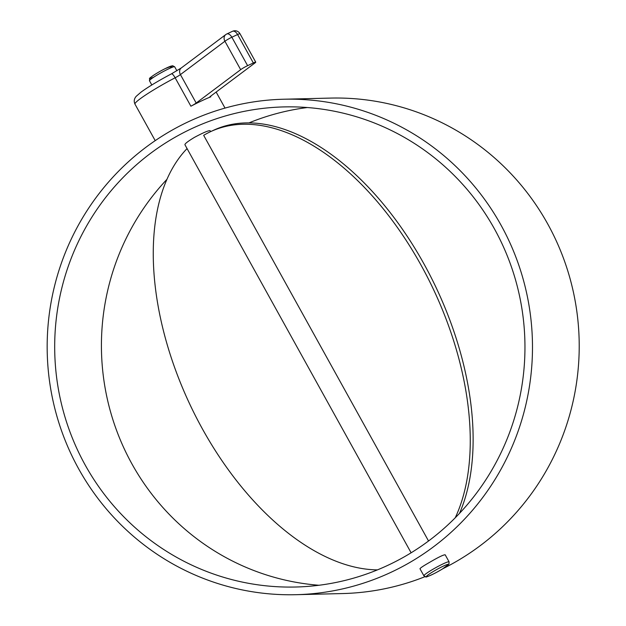 <?xml version="1.0" encoding="UTF-8"?>
<svg xmlns="http://www.w3.org/2000/svg" width="626" height="626" viewBox="0 0 626 626"><rect width="100%" height="100%" fill="white"/><g stroke="black" fill="none" stroke-linecap="round" stroke-linejoin="round"><path stroke-width="0.94" d="M283.781 99.229A247.81 242.661 88.6 0 1 523.688 281.082A247.81 242.661 88.6 0 1 409.412 562.711A247.81 242.661 88.6 0 1 295.863 594.7A247.81 242.661 88.6 0 1 47.24 352.884A247.81 242.661 88.6 0 1 283.781 99.229L330.512 98.086A247.81 242.661 88.6 0 1 570.419 279.947A247.81 242.661 88.6 0 1 456.151 561.569A247.81 242.661 88.6 0 1 443.012 568.627M424.897 576.718A247.81 242.661 88.6 0 1 342.594 593.558L295.863 594.7M449.092 561.851L445.188 554.808C443.654 554.659 438.544 557.124 429.859 562.211C423.481 565.849 420.187 568.032 419.983 568.776L423.888 575.818A14.406 1.377 -29 0 1 433.568 568.901A14.406 1.377 -29 0 1 449.092 561.851L448.92 564.151L442.41 568.995C432.722 574.965 424.483 577.845 425.977 576.89L423.888 575.818M319.017 585.263A240.126 235.133 88.6 0 1 116.968 431.455A240.126 235.133 88.6 0 1 166.892 179.396M248.929 122.907A240.126 235.133 88.6 0 1 307.366 107.531M405.703 556.021A240.126 235.133 88.6 0 1 295.675 587.016A240.126 235.133 88.6 0 1 54.759 352.696A240.126 235.133 88.6 0 1 283.969 106.913A240.126 235.133 88.6 0 1 516.434 283.124A240.126 235.133 88.6 0 1 405.703 556.021M411.125 552.797L184.905 144.684C184.936 143.644 188.09 141.218 194.389 137.407C203.247 132.665 208.481 130.435 210.109 130.717L210.626 131.64M253.342 62.96L237.583 34.532L231.855 37.231L247.614 65.66L253.342 62.96A5.759 0.548 151 0 1 255.737 62.154A5.759 0.548 151 0 1 255.001 62.921L210.516 96.287L210.837 96.827A38.421 3.67 151 0 0 190.899 106.217L175.139 77.781A38.421 3.67 151 0 0 160.78 85.684A38.421 3.67 151 0 0 134.966 104.119L155.209 140.639M247.614 65.66A5.759 0.548 151 0 0 240.674 69.666L196.188 103.032A5.759 0.548 -29 0 1 190.899 106.217M210.837 96.827A5.759 0.548 -29 0 1 209.773 97.053A5.759 0.548 -29 0 1 210.516 96.287M428.536 540.997L203.669 135.326A237.99 134.684 -115.2 0 1 210.336 131.773L213.208 130.427A237.99 134.684 -115.2 0 1 410.241 240.916A237.99 134.684 -115.2 0 1 459.484 513.398M455.227 517.804A237.99 134.684 -115.2 0 0 408.7 244.343A237.99 134.684 -115.2 0 0 210.336 131.773M187.064 148.573A237.99 134.684 -115.2 0 0 187.135 398.433A237.99 134.684 -115.2 0 0 377.455 569.879M240.674 69.666L224.914 41.238L180.421 74.604L196.188 103.032M153.738 77.17A12.489 1.189 -29 0 1 153.049 75.636A12.489 1.189 -29 0 1 168.433 67.107A12.489 1.189 -29 0 1 169.372 68.508M176.9 70.801L174.677 66.802A14.406 1.377 151 0 0 161.414 72.577A14.406 1.377 151 0 0 149.481 80.77L151.813 84.979M434.882 570.568A12.489 1.189 151 0 0 429.467 575.795A12.489 1.189 151 0 0 447.895 565.153A12.489 1.189 151 0 0 434.882 570.568M175.139 77.781A5.759 0.548 151 0 0 180.421 74.604A5.759 4.718 53.1 0 1 181.266 67.968L171.485 73.829A5.759 1.416 62.4 0 1 175.139 77.781M171.375 73.923A5.759 1.416 62.4 0 1 171.485 73.829C158.394 80.777 148.229 86.889 140.983 92.178L136.272 96.263C134.136 98.634 133.698 101.255 134.966 104.119M224.914 41.238A5.759 0.548 -29 0 1 231.855 37.231A5.759 3.263 64.8 0 0 226.753 34A5.759 5.759 0 0 0 225.751 34.602A5.759 4.718 53.1 0 0 224.914 41.238M255.737 62.154L239.977 33.718A5.759 0.548 -29 0 0 237.583 34.532A5.759 3.263 -115.2 0 0 232.481 31.3L226.753 34A5.759 3.263 64.8 0 0 226.424 34.195A5.759 4.718 53.1 0 0 225.751 34.602L181.266 67.968M216.142 92.061L225.024 108.087M239.977 33.718A5.759 5.759 0 0 0 232.481 31.3M174.677 66.802L172.635 65.722L165.076 68.68C154.88 73.727 148.072 79.189 149.677 78.43L149.481 80.77"/></g></svg>
